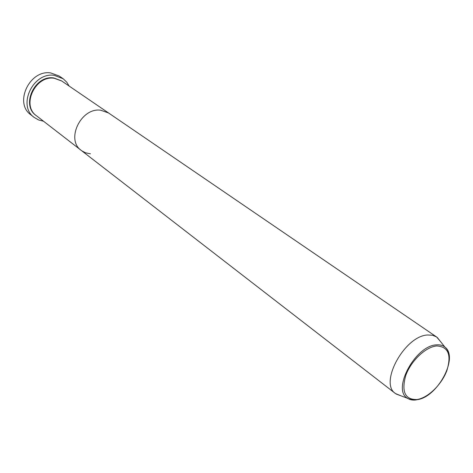 <?xml version="1.0" encoding="UTF-8"?>
<svg xmlns="http://www.w3.org/2000/svg" width="473" height="473" viewBox="0 0 473 473"><rect width="100%" height="100%" fill="white"/><g stroke="black" fill="none" stroke-linecap="round" stroke-linejoin="round"><path stroke-width="0.71" d="M62.702 78.412L59.143 75.999L50.777 72.948C29.645 69.377 13.776 103.179 30.899 114.838L34.287 117.481C17.117 105.792 33.098 71.801 54.312 75.361L63.287 78.82L66.859 82.314L69.105 86.033M90.438 153.808L85.566 152.809L81.859 150.869L36.48 115.779C21.161 105.42 35.333 75.148 54.218 78.27L61.762 81.019L108.559 112.976L100.725 110.215L108.559 112.976L436.632 336.995L440.54 341.583M81.303 150.455C65.451 139.819 80.989 107.288 100.725 110.215C80.989 107.288 65.451 139.819 81.303 150.455L395.493 393.56C378.702 383.183 404.953 335.322 427.941 334.985L432.683 335.286L436.632 336.995M43.51 121.218L38.615 119.971L34.287 117.481M401.063 395.86L395.493 393.56M36.255 115.601C20.623 105.438 34.712 74.793 53.745 77.944L61.52 80.859M436.697 345.958C425.753 346.827 410.99 360.816 405.775 375.444C401.275 391.644 404.971 399.679 416.861 399.555C427.799 398.089 441.616 384.691 446.849 370.649C451.674 354.845 448.292 346.614 436.697 345.958M416.134 399.933C412.758 400.389 409.896 399.845 407.555 398.296C391.597 389.823 415.43 345.402 436.502 344.87C439.855 344.581 442.639 345.296 444.857 347.011C448.144 349.724 449.628 354.023 449.303 359.906M396.108 394.003L407.555 398.296C406.106 398.1 413.976 400.868 416.772 399.732C437.3 397.763 459.123 357.31 444.857 347.011L437.247 337.444"/></g></svg>
